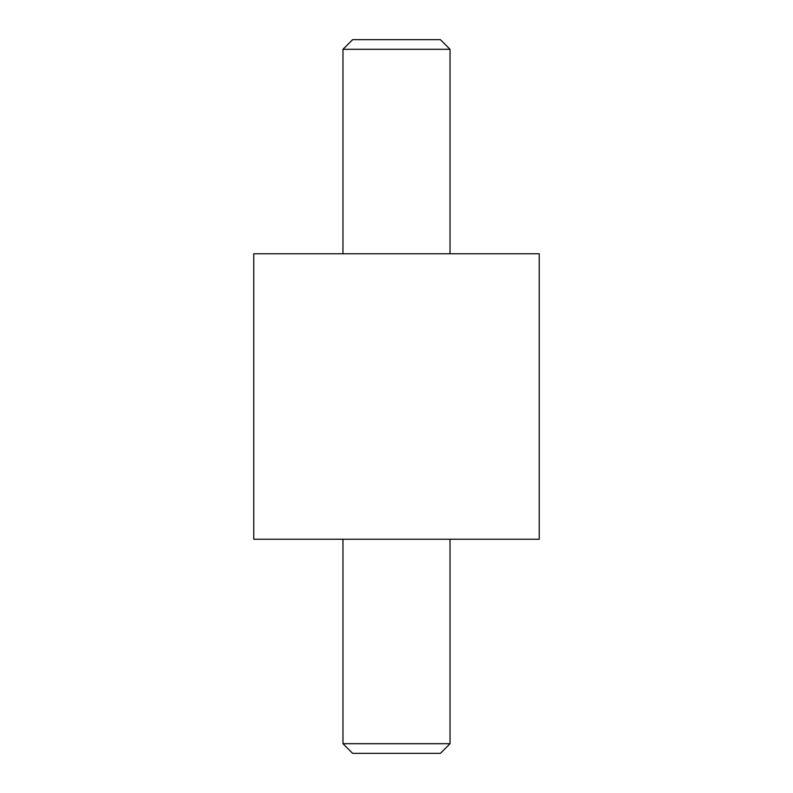 <?xml version="1.0" encoding="UTF-8"?>
<svg xmlns="http://www.w3.org/2000/svg" width="793" height="793" viewBox="0 0 793 793"><rect width="100%" height="100%" fill="white"/><g stroke="black" fill="none" stroke-linecap="round" stroke-linejoin="round"><path stroke-width="1.19" d="M539.24 539.24L539.24 253.76L253.76 253.76L253.76 539.24L539.24 539.24M342.972 539.24L342.972 743.695L352.627 753.35L440.373 753.35L450.027 743.695L450.027 539.24M342.972 743.695L450.027 743.695M450.027 253.76L450.027 49.305L440.373 39.65L352.627 39.65L342.972 49.305L342.972 253.76M450.027 49.305L342.972 49.305"/></g></svg>
